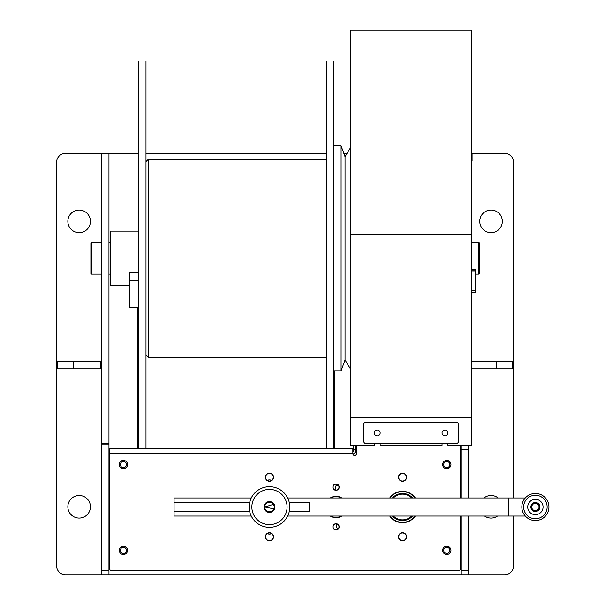 <?xml version="1.0" encoding="UTF-8"?>
<svg xmlns="http://www.w3.org/2000/svg" width="605" height="605" viewBox="0 0 605 605"><rect width="100%" height="100%" fill="white"/><g stroke="black" fill="none" stroke-linecap="round" stroke-linejoin="round"><path stroke-width="0.91" d="M484.575 516.035A11.291 11.291 0 0 0 497.507 516.035M67.851 506.778A11.291 11.291 0 0 0 79.142 518.069A11.291 11.291 0 0 0 90.432 506.778A11.291 11.291 0 0 0 79.142 495.487A11.291 11.291 0 0 0 67.851 506.778M479.75 221.339A11.291 11.291 0 0 0 491.041 232.63A11.291 11.291 0 0 0 502.332 221.339A11.291 11.291 0 0 0 491.041 210.048A11.291 11.291 0 0 0 479.75 221.339M67.851 221.339A11.291 11.291 0 0 0 79.142 232.63A11.291 11.291 0 0 0 90.432 221.339A11.291 11.291 0 0 0 79.142 210.048A11.291 11.291 0 0 0 67.851 221.339M347.066 153.368L343.821 153.368M326.639 153.368L145.986 153.368M138.757 153.368L65.597 153.368A9.03 9.03 0 0 0 56.56 162.397L56.56 565.72A9.03 9.03 0 0 0 65.597 574.75L101.723 574.75L101.723 570.235L108.953 570.235L108.953 574.75L461.229 574.75L461.229 570.235L468.459 570.235L468.459 574.75L504.593 574.75A9.03 9.03 0 0 0 513.622 565.72L513.622 516.035M513.622 497.968L513.622 162.397A9.03 9.03 0 0 0 504.593 153.368L472.074 153.368L472.074 161.043L471.62 161.043M137.857 448.29L137.857 307.431M334.769 370.789L334.769 448.29M468.459 561.198L468.913 561.198L468.913 543.139L468.459 543.139M101.723 543.139L101.277 543.139L101.277 561.198L101.723 561.198M101.723 166.919L101.277 166.919L101.277 184.986L101.723 184.986M498.104 497.968A11.291 11.291 0 0 0 483.977 497.968M108.953 574.75L101.723 574.75M108.953 443.48L108.953 444.07L101.723 444.07L101.723 443.48L108.953 443.48L108.953 153.368M108.953 444.07L108.953 570.235M101.723 444.07L101.723 570.235M101.723 153.368L101.723 443.48M468.459 574.75L461.229 574.75M468.459 445.31L468.459 497.968M468.459 516.035L468.459 570.235M461.229 445.31L461.229 497.968M461.229 516.035L461.229 570.235M468.459 449.644L461.229 449.644M460.329 469.397A1.354 1.354 0 0 0 461.229 469.745M460.329 460.813A1.354 1.354 0 0 0 461.229 461.161M461.229 453.712A0.9 0.9 0 0 0 460.329 452.805M356.451 452.805L354.757 452.805M109.853 452.805L108.953 452.805M108.953 461.161A1.354 1.354 0 0 0 109.853 460.813M108.953 469.745A1.354 1.354 0 0 0 109.853 469.397M108.953 546.973A1.354 1.354 0 0 0 109.853 546.633M460.329 546.633A1.354 1.354 0 0 0 461.229 546.973M461.229 565.72L460.329 565.72M109.853 565.72L108.953 565.72M460.329 561.198L461.229 561.198M108.953 561.198L109.853 561.198M100.49 361.578L100.49 368.8L57.664 368.8L57.664 361.578L101.723 361.578M100.49 368.8L101.723 368.8M471.62 361.578L512.518 361.578L512.518 368.8L471.62 368.8M443.707 550.361A3.07 3.07 0 0 0 446.777 553.431A3.07 3.07 0 0 0 449.848 550.361A3.07 3.07 0 0 0 446.777 547.291A3.07 3.07 0 0 0 443.707 550.361M443.707 464.549A3.07 3.07 0 0 0 446.777 467.62A3.07 3.07 0 0 0 449.848 464.549A3.07 3.07 0 0 0 446.777 461.479A3.07 3.07 0 0 0 443.707 464.549M460.329 559.391A0.9 0.9 0 0 0 461.229 558.491M461.229 553.068A1.354 1.354 0 0 0 460.329 553.416M460.329 555.435A1.354 1.354 0 0 0 461.229 555.783M461.229 544.939A1.354 1.354 0 0 0 460.329 545.286M460.329 547.306A1.354 1.354 0 0 0 461.229 547.654M461.229 467.257A1.354 1.354 0 0 0 460.329 467.605M460.329 469.624A1.354 1.354 0 0 0 461.229 469.972M461.229 459.127A1.354 1.354 0 0 0 460.329 459.475M460.329 461.494A1.354 1.354 0 0 0 461.229 461.842M461.229 456.42A0.9 0.9 0 0 0 460.329 455.52M126.475 550.361A3.07 3.07 0 0 1 123.405 553.431A3.07 3.07 0 0 1 120.335 550.361A3.07 3.07 0 0 1 123.405 547.291A3.07 3.07 0 0 1 126.475 550.361M126.475 464.549A3.07 3.07 0 0 1 123.405 467.62A3.07 3.07 0 0 1 120.335 464.549A3.07 3.07 0 0 1 123.405 461.479A3.07 3.07 0 0 1 126.475 464.549M108.953 558.491A0.9 0.9 0 0 0 109.853 559.391M109.853 455.52A0.9 0.9 0 0 0 108.953 456.42M108.953 459.127A1.354 1.354 0 0 1 109.853 459.475M109.853 461.494A1.354 1.354 0 0 1 108.953 461.842M108.953 467.257A1.354 1.354 0 0 1 109.853 467.605M109.853 469.624A1.354 1.354 0 0 1 108.953 469.972M108.953 544.939A1.354 1.354 0 0 1 109.853 545.286M109.853 547.306A1.354 1.354 0 0 1 108.953 547.654M108.953 553.068A1.354 1.354 0 0 1 109.853 553.416M109.853 555.435A1.354 1.354 0 0 1 108.953 555.783M145.986 161.633L148.248 159.372L148.248 357.283L326.639 357.283M138.757 448.29L138.757 60.961L145.986 60.961L145.986 448.29M138.757 231.095L110.76 231.095L110.76 285.56L129.727 285.56M326.639 448.29L326.639 60.961L333.869 60.961L333.869 448.29M345.039 156.71L341.099 145.873L341.099 370.789L345.039 359.952L345.039 156.71L350.582 147.552M123.405 546.209A4.152 4.152 0 0 0 119.246 550.361A4.152 4.152 0 0 0 123.405 554.513A4.152 4.152 0 0 0 127.557 550.361A4.152 4.152 0 0 0 123.405 546.209M123.405 460.397A4.152 4.152 0 0 0 119.246 464.549A4.152 4.152 0 0 0 123.405 468.701A4.152 4.152 0 0 0 127.557 464.549A4.152 4.152 0 0 0 123.405 460.397M446.777 546.209A4.152 4.152 0 0 0 442.626 550.361A4.152 4.152 0 0 0 446.777 554.513A4.152 4.152 0 0 0 450.937 550.361A4.152 4.152 0 0 0 446.777 546.209M446.777 460.397A4.152 4.152 0 0 0 442.626 464.549A4.152 4.152 0 0 0 446.777 468.701A4.152 4.152 0 0 0 450.937 464.549A4.152 4.152 0 0 0 446.777 460.397M273.528 477.194A4.061 4.061 0 0 0 269.467 473.133A4.061 4.061 0 0 0 265.398 477.194A4.061 4.061 0 0 0 269.467 481.262A4.061 4.061 0 0 0 273.528 477.194M273.528 536.809A4.061 4.061 0 0 0 269.467 532.748A4.061 4.061 0 0 0 265.398 536.809A4.061 4.061 0 0 0 269.467 540.878A4.061 4.061 0 0 0 273.528 536.809M339.201 487.131A3.161 3.161 0 0 0 336.04 483.97A3.161 3.161 0 0 0 332.879 487.131A3.161 3.161 0 0 0 336.04 490.292A3.161 3.161 0 0 0 339.201 487.131M339.201 526.879A3.161 3.161 0 0 0 336.04 523.711A3.161 3.161 0 0 0 332.879 526.879A3.161 3.161 0 0 0 336.04 530.04A3.161 3.161 0 0 0 339.201 526.879M406.583 477.194A4.061 4.061 0 0 0 402.522 473.133A4.061 4.061 0 0 0 398.453 477.194A4.061 4.061 0 0 0 402.522 481.262A4.061 4.061 0 0 0 406.583 477.194M406.583 536.809A4.061 4.061 0 0 0 402.522 532.748A4.061 4.061 0 0 0 398.453 536.809A4.061 4.061 0 0 0 402.522 540.878A4.061 4.061 0 0 0 406.583 536.809M341.78 497.968A10.701 10.701 0 0 0 330.292 497.968M415.325 497.968A15.669 15.669 0 0 0 389.711 497.968M356.451 445.31L356.451 453.712A1.807 1.807 0 0 1 354.643 455.52A1.807 1.807 0 0 1 352.836 453.712L109.853 453.712L109.853 448.29L352.836 448.29L352.836 453.712M330.292 516.035A10.701 10.701 0 0 0 341.78 516.035M389.711 516.035A15.669 15.669 0 0 0 415.325 516.035M460.329 445.31L460.329 497.968M460.329 516.035L460.329 569.328A0.9 0.9 0 0 1 459.429 570.235L110.76 570.235A0.9 0.9 0 0 1 109.853 569.328L109.853 453.712M267.228 533.693A6.322 6.322 0 0 0 271.705 533.693M271.705 480.317A6.322 6.322 0 0 0 267.228 480.317M337.182 484L336.002 485.777A8.13 8.13 0 0 0 335.2 489.944M336.176 523.945A8.13 8.13 0 0 0 337.212 528.195A21.228 21.228 0 0 0 338.724 528.059M338.724 485.944A21.228 21.228 0 0 0 336.002 485.777M337.212 528.195L337.862 529.178M471.62 290.846L475.681 290.846L475.681 271.879L471.62 271.879M475.681 290.846L475.681 292.654L471.62 292.654M471.62 270.072L475.681 270.072L475.681 271.879M91.34 274.141L90.886 273.687L90.886 242.976L91.34 242.522L91.34 274.141L101.723 274.141M479.296 242.976L479.296 273.687L478.85 274.141L478.85 242.522L479.296 242.976M108.953 274.141L110.76 274.141M471.62 269.618L475.681 269.618L475.681 270.072M475.681 274.141L478.85 274.141M91.34 242.522L101.723 242.522M108.953 242.522L110.76 242.522M471.62 242.522L478.85 242.522M274.882 507.005A5.422 5.422 0 0 1 269.467 512.42A5.422 5.422 0 0 1 264.045 507.005A5.422 5.422 0 0 1 269.467 501.583A5.422 5.422 0 0 1 274.882 507.005M273.399 504.358L264.725 507.005A4.742 4.742 0 0 0 269.467 511.747A4.742 4.742 0 0 0 274.209 507.005A4.742 4.742 0 0 0 269.467 502.263A4.742 4.742 0 0 0 264.725 507.005L273.838 508.835M274.11 507.95L274.209 507.005M525.284 516.035L508.283 516.035L508.283 497.968L287.67 497.968L287.193 497.068M508.283 516.035L287.67 516.035L287.254 516.829M251.506 516.526L251.256 516.035L174.066 516.035L174.066 502.248L249.706 502.248M251.854 507.005A17.613 17.613 0 0 1 269.467 489.392A17.613 17.613 0 0 1 287.08 507.005A17.613 17.613 0 0 1 269.467 524.618A17.613 17.613 0 0 1 251.854 507.005M249.139 507.005A20.32 20.32 0 0 1 269.467 486.677A20.32 20.32 0 0 1 289.787 507.005A20.32 20.32 0 0 1 269.467 527.326A20.32 20.32 0 0 1 249.139 507.005C249.925 501.091 250.742 497.855 251.612 497.295M174.066 502.248L174.066 497.968L251.256 497.968L251.521 497.461M274.11 506.067L273.838 505.167M531.727 507.005A3.66 3.66 0 0 0 535.38 510.665A3.66 3.66 0 0 0 539.04 507.005A3.66 3.66 0 0 0 535.38 503.345A3.66 3.66 0 0 0 531.727 507.005M539.312 507.005A3.933 3.933 0 0 1 535.38 510.93A3.933 3.933 0 0 1 531.455 507.005A3.933 3.933 0 0 1 535.38 503.073A3.933 3.933 0 0 1 539.312 507.005M289.22 502.248L309.563 502.248L309.563 511.762L289.22 511.762M249.706 511.762L174.066 511.762M537.308 499.571A7.676 7.676 0 0 0 527.953 505.084A7.676 7.676 0 0 0 533.459 514.439A7.676 7.676 0 0 0 542.814 508.926A7.676 7.676 0 0 0 537.308 499.571M532.445 518.372A11.745 11.745 0 0 0 546.754 509.939A11.745 11.745 0 0 0 538.321 495.631A11.745 11.745 0 0 0 524.013 504.063A11.745 11.745 0 0 0 532.445 518.372M531.992 520.118A13.552 13.552 0 0 0 548.501 510.393A13.552 13.552 0 0 0 538.775 493.884A13.552 13.552 0 0 0 522.266 503.61A13.552 13.552 0 0 0 531.992 520.118M536.514 502.634A4.515 4.515 0 0 0 531.008 505.871A4.515 4.515 0 0 0 534.253 511.376A4.515 4.515 0 0 0 539.758 508.132A4.515 4.515 0 0 0 536.514 502.634M269.467 532.975A3.842 3.842 0 0 1 273.301 536.809A3.842 3.842 0 0 1 269.467 540.651A3.842 3.842 0 0 1 265.625 536.809A3.842 3.842 0 0 1 269.467 532.975M269.467 473.36A3.842 3.842 0 0 1 273.301 477.194A3.842 3.842 0 0 1 269.467 481.036A3.842 3.842 0 0 1 265.625 477.194A3.842 3.842 0 0 1 269.467 473.36M392.418 516.035A13.552 13.552 0 0 0 412.618 516.035M412.618 497.968A13.552 13.552 0 0 0 392.418 497.968M414.939 497.968A15.359 15.359 0 0 0 390.104 497.968M390.104 516.035A15.359 15.359 0 0 0 414.939 516.035M402.522 532.975A3.842 3.842 0 0 1 406.356 536.809A3.842 3.842 0 0 1 402.522 540.651A3.842 3.842 0 0 1 398.68 536.809A3.842 3.842 0 0 1 402.522 532.975M402.522 473.36A3.842 3.842 0 0 1 406.356 477.194A3.842 3.842 0 0 1 402.522 481.036A3.842 3.842 0 0 1 398.68 477.194A3.842 3.842 0 0 1 402.522 473.36M330.905 516.035A10.391 10.391 0 0 0 341.167 516.035M341.167 497.968A10.391 10.391 0 0 0 330.905 497.968M336.04 490.065A2.934 2.934 0 0 1 333.098 487.131A2.934 2.934 0 0 1 336.04 484.197A2.934 2.934 0 0 1 338.974 487.131A2.934 2.934 0 0 1 336.04 490.065M336.04 529.814A2.934 2.934 0 0 1 333.098 526.879A2.934 2.934 0 0 1 336.04 523.938A2.934 2.934 0 0 1 338.974 526.879A2.934 2.934 0 0 1 336.04 529.814M353.743 445.31L353.743 450.551A1.807 1.807 0 0 1 352.836 452.117M355.551 445.31L355.551 452.805M353.743 449.644L355.551 449.644M352.866 454.037A3.615 3.615 0 0 0 355.551 450.551M442.036 443.775L442.036 445.31L380.159 445.31L380.159 443.775M374.291 443.775L374.291 445.31L350.582 445.31L350.582 30.25L471.62 30.25L471.62 417.435L350.582 417.435M471.62 417.435L471.62 445.31L447.912 445.31L447.912 443.775M442.036 432.938A2.934 2.934 0 0 0 444.97 435.872A2.934 2.934 0 0 0 447.912 432.938A2.934 2.934 0 0 0 444.97 429.996A2.934 2.934 0 0 0 442.036 432.938M374.291 432.938A2.934 2.934 0 0 0 377.225 435.872A2.934 2.934 0 0 0 380.159 432.938A2.934 2.934 0 0 0 377.225 429.996A2.934 2.934 0 0 0 374.291 432.938M455.815 422.093L366.388 422.093A2.707 2.707 0 0 0 363.681 424.808L363.681 441.06A2.707 2.707 0 0 0 366.388 443.775L455.815 443.775A2.707 2.707 0 0 0 458.522 441.06L458.522 424.808A2.707 2.707 0 0 0 455.815 422.093M401.917 493.695L395.292 495.813M409.986 518.039L403.565 520.285M411.687 497.968A12.871 12.871 0 0 0 393.348 497.968M392.728 497.968A13.325 13.325 0 0 1 412.315 497.968M392.479 497.968A13.507 13.507 0 0 1 412.557 497.968M401.856 493.514L394.997 495.79L401.856 493.514M412.557 516.035A13.507 13.507 0 0 1 392.479 516.035A13.507 13.507 0 0 0 412.557 516.035A13.507 13.507 0 0 1 392.479 516.035M410.046 518.22L403.187 520.489L410.046 518.22M393.348 516.035A12.871 12.871 0 0 0 411.687 516.035M412.315 516.035A13.325 13.325 0 0 1 392.728 516.035M138.757 272.205L129.727 272.205L129.727 307.431L138.757 307.431M73.424 368.8L73.424 361.578M496.758 361.578L496.758 368.8M350.582 234.49L471.62 234.49M138.757 280.675L129.727 280.675M138.757 272.552L129.727 272.552M148.248 159.372L326.639 159.372M145.986 355.029L148.248 357.283M341.099 145.873L333.869 145.873M341.099 370.789L333.869 370.789M345.039 359.952L350.582 369.103M508.283 497.968L525.284 497.968"/></g></svg>
